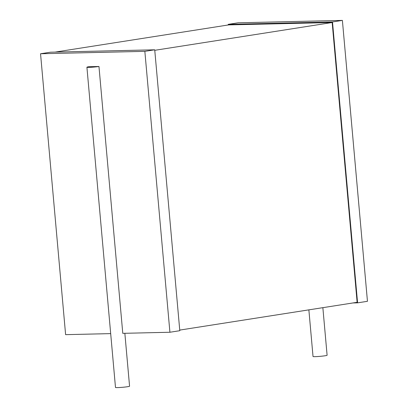 <?xml version="1.0" encoding="UTF-8"?>
<svg xmlns="http://www.w3.org/2000/svg" width="408" height="408" viewBox="0 0 408 408"><rect width="100%" height="100%" fill="white"/><g stroke="black" fill="none" stroke-linecap="round" stroke-linejoin="round"><path stroke-width="0.61" d="M308.866 309.856L313.028 356.505A7.064 0.469 -5.1 0 0 315.129 356.648A7.064 0.469 -5.1 0 0 322.805 356.067A7.064 0.469 -5.1 0 0 327.104 355.246L322.861 307.668M352.915 302.955L357.581 302.848L332.51 21.945L342.389 20.4L238.083 22.807L228.205 24.352L332.51 21.945M342.389 20.4L367.455 301.303L357.581 302.848M228.261 24.97L228.205 24.352M55.085 52.102L228.653 24.908L332.158 22.517L154.77 50.312M179.739 330.087L357.127 302.297L332.158 22.517M124.848 333.29L129.566 386.197A7.064 0.469 -5.1 0 1 125.266 387.019A7.064 0.469 -5.1 0 1 117.591 387.6A7.064 0.469 -5.1 0 1 115.489 387.452L86.914 67.228A7.064 0.469 -5.1 0 1 88.934 66.713L98.966 66.484L122.782 333.341L169.917 332.25L179.795 330.704L154.724 49.802L144.85 51.352L40.545 53.759L50.419 52.209L154.724 49.802M110.685 333.616L65.612 334.657L40.545 53.759M169.917 332.25L144.85 51.352M86.914 67.228A7.064 0.469 -5.1 0 0 89.01 67.371A7.064 0.469 -5.1 0 0 98.966 66.484"/></g></svg>
